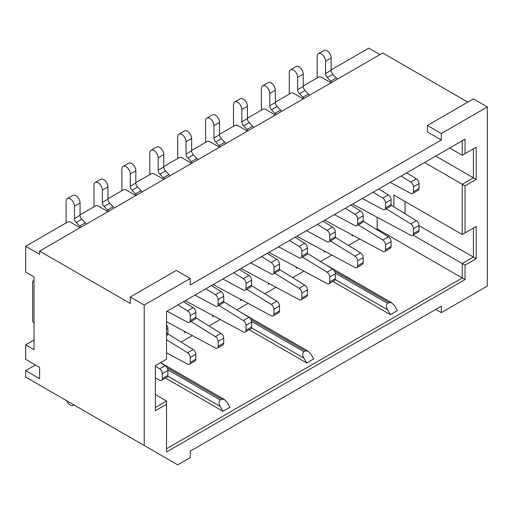 <?xml version="1.0" encoding="UTF-8"?>
<svg xmlns="http://www.w3.org/2000/svg" width="513" height="513" viewBox="0 0 513 513"><rect width="100%" height="100%" fill="white"/><g stroke="black" fill="none" stroke-linecap="round" stroke-linejoin="round"><path stroke-width="0.77" d="M130.264 297.008L144.211 305.062L190.246 278.482L176.292 270.428L130.264 297.008L130.264 303.446L39.597 251.101L39.597 254.326L25.65 246.272L25.65 272.044L34.018 276.873L34.018 349.674L25.65 344.845L25.65 359.337L39.597 367.391L39.597 378.665L25.65 370.617L35.416 364.974M25.65 370.617L25.65 377.055L177.69 464.836L190.246 457.59L190.246 451.145L441.321 306.19L441.321 312.635L435.742 309.41M66.748 400.781A5.919 3.418 -120 0 0 73.244 405.373A5.919 3.418 -120 0 0 73.827 404.872M155.375 377.921L159.652 380.223A3.944 2.276 -120 0 0 161.531 380.364L167.11 377.145A3.944 2.276 -120 0 0 167.924 375.336L167.924 370.399L162.345 373.624A3.944 2.276 -120 0 0 159.652 368.847L155.375 366.205M162.345 373.624L162.345 378.556L167.924 375.336M161.531 380.364A3.944 2.276 -120 0 0 162.345 378.556M167.924 370.399A3.944 2.276 -120 0 0 165.231 365.628L160.466 362.678M166.533 352.829L187.553 364.115A3.944 2.276 -120 0 0 189.425 364.256L195.004 361.037A3.944 2.276 -120 0 0 195.825 359.228L195.825 354.297L190.246 357.516A3.944 2.276 -120 0 0 187.553 352.745L166.533 339.76M190.246 357.516L190.246 362.454L195.825 359.228M189.425 364.256A3.944 2.276 -120 0 0 190.246 362.454M376.362 229.337L377.158 228.881L377.158 217.236M320.567 261.547L331.808 255.057M348.468 245.438L359.709 238.955M236.878 309.865L248.119 303.375M264.779 293.763L276.013 287.274M292.673 277.655L303.914 271.165M181.083 342.081L192.324 335.592M208.983 325.973L220.218 319.484M353.059 235.384L352.046 235.967L352.046 234.839M325.159 251.485L324.152 252.069L324.152 250.947M297.264 267.594L296.251 268.177L296.251 267.055M269.363 283.702L268.357 284.285L268.357 283.157M241.469 299.81L240.456 300.394L240.456 299.265M213.575 315.912L212.562 316.495L212.562 315.373M185.674 332.02L184.667 332.604L184.667 331.475M352.623 204.065L410.727 235.268A3.944 2.276 -120 0 0 412.606 235.409L418.185 232.184A3.944 2.276 -120 0 0 418.999 230.382L418.999 225.444A3.944 2.276 -120 0 0 416.312 220.667L391.073 205.085M487.35 106.954L473.403 98.9L427.374 125.473L427.374 131.918L441.321 139.972L441.321 133.527L487.35 106.954L487.35 286.055L441.321 312.635M39.597 251.101L382.736 52.993L467.824 102.119M331.122 69.909L368.789 48.164L379.947 54.609M144.211 445.508L144.211 305.062M324.729 220.167L382.833 251.37A3.944 2.276 -120 0 0 384.705 251.511L390.29 248.292A3.944 2.276 -120 0 0 391.105 246.484L391.105 241.552A3.944 2.276 -120 0 0 388.412 236.775L363.172 221.186M25.65 246.272L68.056 221.789L69.73 221.789L80.047 227.746M25.65 344.845L34.018 340.01M80.047 214.864L95.95 205.681L97.624 205.681L107.948 211.645M107.948 198.755L123.851 189.579L125.525 189.579L135.842 195.536M135.842 182.654L151.745 173.471L153.419 173.471L163.743 179.428M163.743 166.545L179.646 157.363L181.32 157.363L191.638 163.326M191.638 150.437L207.541 141.261L209.214 141.261L219.538 147.218M219.538 134.329L235.435 125.153L237.109 125.153L247.433 131.11M247.433 118.227L263.336 109.045L265.009 109.045L275.334 115.002M275.334 102.119L291.23 92.936L292.904 92.936L303.228 98.9M303.228 86.011L319.131 76.835L320.805 76.835L331.122 82.792M166.533 335.598L167.11 335.265A3.944 2.276 -120 0 0 167.924 333.456L167.924 328.525A3.944 2.276 -120 0 0 166.533 324.928M86.242 224.175A3.944 2.276 -120 0 0 85.273 222.866L81.804 219.263A3.944 2.276 60 0 1 80.047 215.261L80.047 202.943A5.919 3.418 -120 0 0 77.469 196.992A5.919 3.418 -120 0 0 72.904 195.402L67.325 198.627A5.919 3.418 -120 0 0 66.1 201.333L66.1 222.918M80.656 227.4A3.944 2.276 -120 0 0 79.688 226.086L76.225 222.482A3.944 2.276 60 0 1 74.468 218.48L74.468 206.168A5.919 3.418 -120 0 0 71.884 200.211A5.919 3.418 -120 0 0 67.325 198.627M390.207 182.365L410.727 193.388A3.944 2.276 -120 0 0 412.606 193.529L418.185 190.31A3.944 2.276 -120 0 0 418.999 188.502L418.999 183.564A3.944 2.276 -120 0 0 416.312 178.793L406.687 172.849M337.317 79.22A3.944 2.276 -120 0 0 336.348 77.912L332.879 74.308A3.944 2.276 60 0 1 331.122 70.3L331.122 57.988A5.919 3.418 -120 0 0 328.544 52.031A5.919 3.418 -120 0 0 323.979 50.447L318.4 53.666A5.919 3.418 -120 0 0 317.175 56.379L317.175 77.957M412.606 193.529A3.944 2.276 -120 0 0 413.42 191.721L413.42 186.79A3.944 2.276 -120 0 0 410.727 182.012L401.108 176.068M331.738 82.439A3.944 2.276 -120 0 0 330.77 81.131L327.3 77.527A3.944 2.276 60 0 1 325.543 73.526L325.543 61.207A5.919 3.418 -120 0 0 322.966 55.257A5.919 3.418 -120 0 0 318.4 53.666M362.306 198.473L382.833 209.496A3.944 2.276 -120 0 0 384.705 209.637L390.29 206.412A3.944 2.276 -120 0 0 391.105 204.61L391.105 199.672A3.944 2.276 -120 0 0 388.412 194.902L378.793 188.957M309.416 95.322A3.944 2.276 -120 0 0 308.448 94.014L304.978 90.41A3.944 2.276 60 0 1 303.228 86.408L303.228 74.096A5.919 3.418 -120 0 0 300.644 68.139A5.919 3.418 -120 0 0 296.084 66.555L290.505 69.774A5.919 3.418 -120 0 0 289.281 72.48L289.281 94.065M384.705 209.637A3.944 2.276 -120 0 0 385.526 207.829L385.526 202.891A3.944 2.276 -120 0 0 382.833 198.121L373.207 192.176M303.837 98.547A3.944 2.276 -120 0 0 302.869 97.239L299.4 93.635A3.944 2.276 60 0 1 297.649 89.628L297.649 77.316A5.919 3.418 -120 0 0 295.065 71.358A5.919 3.418 -120 0 0 290.505 69.774M334.412 214.581L354.938 225.598A3.944 2.276 -120 0 0 356.811 225.739L362.39 222.52A3.944 2.276 -120 0 0 363.204 220.712L363.204 215.781A3.944 2.276 -120 0 0 360.517 211.003L350.892 205.065M281.522 111.43A3.944 2.276 -120 0 0 280.553 110.122L277.084 106.518A3.944 2.276 60 0 1 275.334 102.517L275.334 90.198A5.919 3.418 -120 0 0 272.749 84.247A5.919 3.418 -120 0 0 268.19 82.657L262.605 85.883A5.919 3.418 -120 0 0 261.38 88.589L261.38 110.173M356.811 225.739A3.944 2.276 -120 0 0 357.625 223.937L357.625 219A3.944 2.276 -120 0 0 354.938 214.229L345.313 208.284M275.943 114.656A3.944 2.276 -120 0 0 274.974 113.341L271.505 109.737A3.944 2.276 60 0 1 269.748 105.736L269.748 93.424A5.919 3.418 -120 0 0 267.17 87.466A5.919 3.418 -120 0 0 262.605 85.883M306.511 230.683L327.037 241.706A3.944 2.276 -120 0 0 328.916 241.847L334.495 238.628A3.944 2.276 -120 0 0 335.31 236.82L335.31 231.889A3.944 2.276 -120 0 0 332.616 227.112L322.998 221.167M253.621 127.538A3.944 2.276 -120 0 0 252.653 126.23L249.19 122.626A3.944 2.276 60 0 1 247.433 118.625L247.433 106.306A5.919 3.418 -120 0 0 244.848 100.349A5.919 3.418 -120 0 0 240.289 98.765L234.71 101.984A5.919 3.418 -120 0 0 233.486 104.697L233.486 126.281M328.916 241.847A3.944 2.276 -120 0 0 329.731 240.046L329.731 235.108A3.944 2.276 -120 0 0 327.037 230.331L317.419 224.393M248.042 130.757A3.944 2.276 -120 0 0 247.074 129.449L243.604 125.845A3.944 2.276 60 0 1 241.854 121.844L241.854 109.526A5.919 3.418 -120 0 0 239.27 103.575A5.919 3.418 -120 0 0 234.71 101.984M278.617 246.791L299.143 257.815A3.944 2.276 -120 0 0 301.016 257.956L306.594 254.737A3.944 2.276 -120 0 0 307.415 252.928L307.415 247.991A3.944 2.276 -120 0 0 304.722 243.22L295.097 237.275M225.726 143.646A3.944 2.276 -120 0 0 224.758 142.332L221.289 138.734A3.944 2.276 60 0 1 219.538 134.727L219.538 122.415A5.919 3.418 -120 0 0 216.954 116.457A5.919 3.418 -120 0 0 212.395 114.874L206.816 118.093A5.919 3.418 -120 0 0 205.585 120.805L205.585 142.383M301.016 257.956A3.944 2.276 -120 0 0 301.83 256.147L301.83 251.216A3.944 2.276 -120 0 0 299.143 246.439L289.518 240.494M220.148 146.865A3.944 2.276 -120 0 0 219.179 145.557L215.71 141.954A3.944 2.276 60 0 1 213.959 137.952L213.959 125.634A5.919 3.418 -120 0 0 211.375 119.676A5.919 3.418 -120 0 0 206.816 118.093M250.716 262.9L271.242 273.923A3.944 2.276 -120 0 0 273.121 274.064L278.7 270.838A3.944 2.276 -120 0 0 279.514 269.036L279.514 264.099A3.944 2.276 -120 0 0 276.821 259.321L267.202 253.384M197.826 159.748A3.944 2.276 -120 0 0 196.857 158.44L193.395 154.836A3.944 2.276 60 0 1 191.638 150.835L191.638 138.516A5.919 3.418 -120 0 0 189.053 132.566A5.919 3.418 -120 0 0 184.494 130.975L178.915 134.201A5.919 3.418 -120 0 0 177.69 136.907L177.69 158.491M273.121 274.064A3.944 2.276 -120 0 0 273.936 272.256L273.936 267.318A3.944 2.276 -120 0 0 271.242 262.547L261.624 256.603M192.247 162.974A3.944 2.276 -120 0 0 191.278 161.659L187.816 158.062A3.944 2.276 60 0 1 186.059 154.054L186.059 141.742A5.919 3.418 -120 0 0 183.474 135.785A5.919 3.418 -120 0 0 178.915 134.201M222.822 279.001L243.348 290.025A3.944 2.276 -120 0 0 245.22 290.166L250.799 286.947A3.944 2.276 -120 0 0 251.62 285.138L251.62 280.207A3.944 2.276 -120 0 0 248.927 275.43L239.302 269.485M169.931 175.856A3.944 2.276 -120 0 0 168.963 174.548L165.494 170.944A3.944 2.276 60 0 1 163.743 166.943L163.743 154.625A5.919 3.418 -120 0 0 161.159 148.667A5.919 3.418 -120 0 0 156.6 147.084L151.021 150.309A5.919 3.418 -120 0 0 149.796 153.015L149.796 174.6M245.22 290.166A3.944 2.276 -120 0 0 246.041 288.364L246.041 283.426A3.944 2.276 -120 0 0 243.348 278.655L233.723 272.711M164.352 179.075A3.944 2.276 -120 0 0 163.384 177.767L159.915 174.163A3.944 2.276 60 0 1 158.164 170.162L158.164 157.85A5.919 3.418 -120 0 0 155.58 151.893A5.919 3.418 -120 0 0 151.021 150.309M194.921 295.11L215.447 306.133A3.944 2.276 -120 0 0 217.326 306.274L222.905 303.055A3.944 2.276 -120 0 0 223.719 301.246L223.719 296.309A3.944 2.276 -120 0 0 221.026 291.538L211.407 285.594M142.03 191.965A3.944 2.276 -120 0 0 141.062 190.656L137.599 187.053A3.944 2.276 60 0 1 135.842 183.045L135.842 170.733A5.919 3.418 -120 0 0 133.258 164.776A5.919 3.418 -120 0 0 128.699 163.192L123.12 166.411A5.919 3.418 -120 0 0 121.895 169.123L121.895 190.701M217.326 306.274A3.944 2.276 -120 0 0 218.14 304.466L218.14 299.534A3.944 2.276 -120 0 0 215.447 294.757L205.828 288.813M136.452 195.184A3.944 2.276 -120 0 0 135.483 193.876L132.021 190.272A3.944 2.276 60 0 1 130.264 186.27L130.264 173.952A5.919 3.418 -120 0 0 127.679 168.001A5.919 3.418 -120 0 0 123.12 166.411M167.026 311.218L187.553 322.241A3.944 2.276 -120 0 0 189.425 322.382L195.004 319.157A3.944 2.276 -120 0 0 195.825 317.355L195.825 312.417A3.944 2.276 -120 0 0 193.132 307.646L183.507 301.702M114.136 208.066A3.944 2.276 -120 0 0 113.168 206.758L109.699 203.154A3.944 2.276 60 0 1 107.948 199.153L107.948 186.841A5.919 3.418 -120 0 0 105.364 180.884A5.919 3.418 -120 0 0 100.804 179.3L95.226 182.519A5.919 3.418 -120 0 0 94.001 185.225L94.001 206.81M189.425 322.382A3.944 2.276 -120 0 0 190.246 320.574L190.246 315.636A3.944 2.276 -120 0 0 187.553 310.865L177.928 304.921M108.557 211.292A3.944 2.276 -120 0 0 107.589 209.984L104.12 206.38A3.944 2.276 60 0 1 102.369 202.372L102.369 190.06A5.919 3.418 -120 0 0 99.785 184.103A5.919 3.418 -120 0 0 95.226 182.519M190.246 278.482L190.246 284.927L441.321 139.972M441.321 133.527L427.374 125.473M166.533 404.276L166.533 451.953L465.035 279.611L465.035 265.118L476.192 258.674L476.192 226.464L465.035 232.902L465.035 185.873L476.192 179.428L476.192 147.218L465.035 153.663L465.035 139.164L166.533 311.5L166.533 359.177L155.375 365.622L155.375 410.721L166.533 404.276L166.533 401.057L155.375 407.495M155.375 394.612L166.533 401.057M449.689 148.02L462.245 155.272L462.245 140.774L465.035 139.164M462.245 155.272L465.035 153.663M476.192 147.218L473.403 148.828L473.403 177.819L462.245 184.263L424.578 162.518M465.035 185.873L462.245 184.263L462.245 234.518L465.035 232.902M393.894 206.822L393.894 195.055L462.245 234.518M476.192 226.464L473.403 228.073L473.403 257.064L462.245 263.509L413.087 235.127M465.035 265.118L462.245 263.509L462.245 278.001L465.035 279.611M377.158 228.881L462.245 278.001L166.533 448.728M435.742 156.074L476.192 179.428M418.999 225.656L476.192 258.674M405.052 213.716L405.052 201.5M165.5 378.075L223.02 411.285L229.997 407.258L227.208 402.423L224.418 399.48L221.629 399.204L220.231 400.005C218.647 401.557 218.647 403.705 220.231 406.45L167.809 376.183M249.19 329.75L306.716 362.967L313.687 358.94L310.897 354.105L308.108 351.161L305.318 350.886L303.927 351.687C302.343 353.239 302.343 355.381 303.927 358.132L251.505 327.865M332.886 281.432L390.406 314.642L397.383 310.615L394.593 305.786L391.804 302.843L389.014 302.567L387.616 303.369C386.032 304.914 386.032 307.063 387.616 309.814L335.194 279.547M223.02 411.285L220.231 406.45M306.716 362.967L303.927 358.132M390.406 314.642L387.616 309.814M34.018 281.06A1.975 1.141 -120 0 0 33.031 280.964A1.975 1.141 -120 0 0 32.627 281.868L32.627 320.522A1.975 1.141 -120 0 0 34.018 322.94M195.825 354.297A3.944 2.276 -120 0 0 193.132 349.52L167.892 333.931M166.533 321.741L215.447 348.013A3.944 2.276 -120 0 0 217.326 348.154L222.905 344.928A3.944 2.276 -120 0 0 223.719 343.126L223.719 338.189L218.14 341.408A3.944 2.276 -120 0 0 215.447 336.637L190.945 321.504M218.14 341.408L218.14 346.346L223.719 343.126M217.326 348.154A3.944 2.276 -120 0 0 218.14 346.346M223.719 338.189A3.944 2.276 -120 0 0 221.026 333.412L195.793 317.823M185.244 300.701L243.348 331.905A3.944 2.276 -120 0 0 245.22 332.046L250.799 328.82A3.944 2.276 -120 0 0 251.62 327.018L251.62 322.081L246.041 325.306A3.944 2.276 -120 0 0 243.348 320.529L218.846 305.395M246.041 325.306L246.041 330.237L251.62 327.018M245.22 332.046A3.944 2.276 -120 0 0 246.041 330.237M251.62 322.081A3.944 2.276 -120 0 0 248.927 317.31L223.687 301.721M213.139 284.593L271.242 315.796A3.944 2.276 -120 0 0 273.121 315.937L278.7 312.718A3.944 2.276 -120 0 0 279.514 310.91L279.514 305.972L273.936 309.198A3.944 2.276 -120 0 0 271.242 304.421L246.74 289.287M273.936 309.198L273.936 314.129L279.514 310.91M273.121 315.937A3.944 2.276 -120 0 0 273.936 314.129M279.514 305.972A3.944 2.276 -120 0 0 276.821 301.202L251.588 285.613M241.033 268.485L299.143 299.688A3.944 2.276 -120 0 0 301.016 299.829L306.594 296.61A3.944 2.276 -120 0 0 307.415 294.802L307.415 289.871L301.83 293.09A3.944 2.276 -120 0 0 299.143 288.319L274.641 273.185M301.83 293.09L301.83 298.027L307.415 294.802M301.016 299.829A3.944 2.276 -120 0 0 301.83 298.027M307.415 289.871A3.944 2.276 -120 0 0 304.722 285.093L279.482 269.505M268.934 252.383L327.037 283.586A3.944 2.276 -120 0 0 328.916 283.727L334.495 280.502A3.944 2.276 -120 0 0 335.31 278.7L335.31 273.762L329.731 276.982A3.944 2.276 -120 0 0 327.037 272.211L302.535 257.077M329.731 276.982L329.731 281.919L335.31 278.7M328.916 283.727A3.944 2.276 -120 0 0 329.731 281.919M335.31 273.762A3.944 2.276 -120 0 0 332.616 268.992L307.377 253.403M296.828 236.275L354.938 267.478A3.944 2.276 -120 0 0 356.811 267.619L362.39 264.4A3.944 2.276 -120 0 0 363.204 262.592L363.204 257.654L357.625 260.88A3.944 2.276 -120 0 0 354.938 256.102L330.436 240.969M357.625 260.88L357.625 265.811L363.204 262.592M356.811 267.619A3.944 2.276 -120 0 0 357.625 265.811M363.204 257.654A3.944 2.276 -120 0 0 360.517 252.883L335.278 237.295M391.105 241.552L385.526 244.772A3.944 2.276 -120 0 0 382.833 240.001L358.33 224.867M385.526 244.772L385.526 249.709L391.105 246.484M384.705 251.511A3.944 2.276 -120 0 0 385.526 249.709M418.999 225.444L413.42 228.663A3.944 2.276 -120 0 0 410.727 223.892L386.231 208.759M413.42 228.663L413.42 233.601L418.999 230.382M412.606 235.409A3.944 2.276 -120 0 0 413.42 233.601M167.924 328.525L166.533 329.327M166.533 334.264L167.924 333.456M410.727 182.012L416.312 178.793M418.999 183.564L413.42 186.79M413.42 191.721L418.999 188.502M331.122 57.988L325.543 61.207M331.122 70.3L325.543 73.526M327.3 77.527L332.879 74.308M330.77 81.131L336.348 77.912M382.833 198.121L388.412 194.902M391.105 199.672L385.526 202.891M385.526 207.829L391.105 204.61M303.228 74.096L297.649 77.316M303.228 86.408L297.649 89.628M299.4 93.635L304.978 90.41M302.869 97.239L308.448 94.014M354.938 214.229L360.517 211.003M363.204 215.781L357.625 219M357.625 223.937L363.204 220.712M275.334 90.198L269.748 93.424M275.334 102.517L269.748 105.736M271.505 109.737L277.084 106.518M274.974 113.341L280.553 110.122M327.037 230.331L332.616 227.112M335.31 231.889L329.731 235.108M329.731 240.046L335.31 236.82M247.433 106.306L241.854 109.526M247.433 118.625L241.854 121.844M243.604 125.845L249.19 122.626M247.074 129.449L252.653 126.23M299.143 246.439L304.722 243.22M307.415 247.991L301.83 251.216M301.83 256.147L307.415 252.928M219.538 122.415L213.959 125.634M219.538 134.727L213.959 137.952M215.71 141.954L221.289 138.734M219.179 145.557L224.758 142.332M271.242 262.547L276.821 259.321M279.514 264.099L273.936 267.318M273.936 272.256L279.514 269.036M191.638 138.516L186.059 141.742M191.638 150.835L186.059 154.054M187.816 158.062L193.395 154.836M191.278 161.659L196.857 158.44M243.348 278.655L248.927 275.43M251.62 280.207L246.041 283.426M246.041 288.364L251.62 285.138M163.743 154.625L158.164 157.85M163.743 166.943L158.164 170.162M159.915 174.163L165.494 170.944M163.384 177.767L168.963 174.548M215.447 294.757L221.026 291.538M223.719 296.309L218.14 299.534M218.14 304.466L223.719 301.246M135.842 170.733L130.264 173.952M135.842 183.045L130.264 186.27M132.021 190.272L137.599 187.053M135.483 193.876L141.062 190.656M187.553 310.865L193.132 307.646M195.825 312.417L190.246 315.636M190.246 320.574L195.825 317.355M107.948 186.841L102.369 190.06M107.948 199.153L102.369 202.372M104.12 206.38L109.699 203.154M107.589 209.984L113.168 206.758M80.047 202.943L74.468 206.168M80.047 215.261L74.468 218.48M76.225 222.482L81.804 219.263M79.688 226.086L85.273 222.866M167.879 369.783L220.231 400.005M221.629 399.204L167.174 367.763M251.569 321.465L303.927 351.687M305.318 350.886L250.863 319.445M335.265 273.14L387.616 303.369M389.014 302.567L334.553 271.127M382.833 240.001L388.412 236.775M354.938 256.102L360.517 252.883M327.037 272.211L332.616 268.992M299.143 288.319L304.722 285.093M271.242 304.421L276.821 301.202M243.348 320.529L248.927 317.31M215.447 336.637L221.026 333.412M187.553 352.745L193.132 349.52M410.727 223.892L416.312 220.667M159.652 368.847L165.231 365.628M73.975 404.956L73.244 405.373M224.418 399.48L160.569 362.62M308.114 351.161L241.052 312.443M391.804 302.843L324.742 264.124M33.031 280.964L34.018 280.393"/></g></svg>
